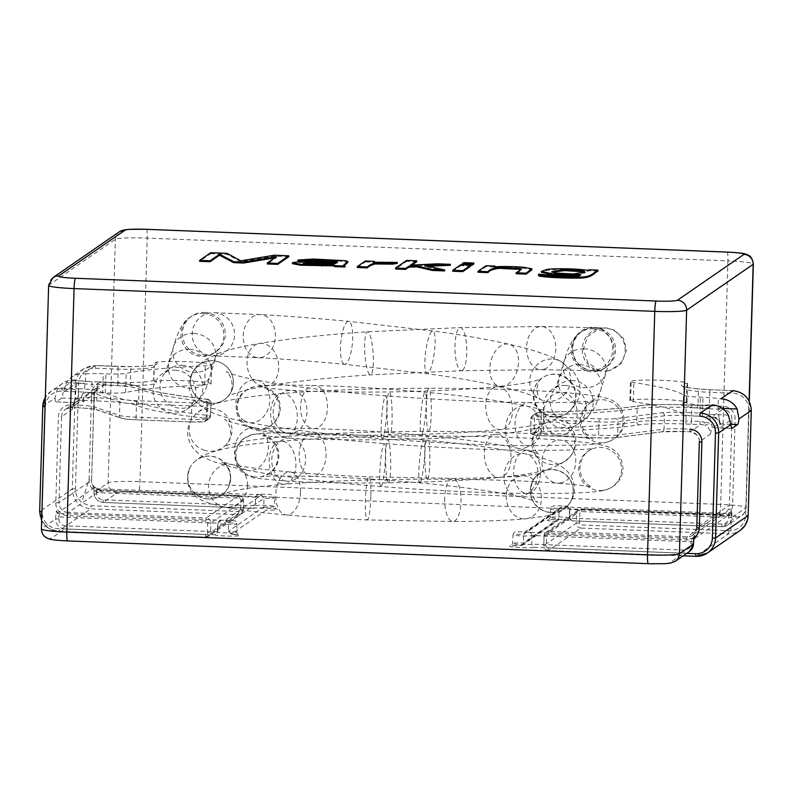 <?xml version="1.0" encoding="UTF-8"?>
<svg xmlns="http://www.w3.org/2000/svg" width="793" height="793" viewBox="0 0 793 793"><rect width="100%" height="100%" fill="white"/><g stroke="black" fill="none" stroke-linecap="round" stroke-linejoin="round"><path stroke-width="0.59" stroke-dasharray="3.96 2.97" d="M732.791 390.602L709.705 389.7A22.055 1.844 -178.3 0 1 696.482 388.768A53.409 4.471 -178.3 0 1 687.531 383.277A28.766 2.409 1.7 0 0 661.659 380.303A28.766 2.409 1.7 0 0 631.149 381.155A19.181 1.606 1.7 0 0 630.455 381.562A19.181 1.606 1.7 0 0 633.875 382.583A287.641 24.068 -178.3 0 1 683.536 395.251A19.181 1.606 1.7 0 0 700.388 397.174L703.004 397.273A19.181 1.606 -178.3 0 1 718.379 398.691L720.936 398.79M686.966 402.378A53.409 4.471 1.7 0 0 695.917 407.87A22.055 1.844 1.7 0 0 709.14 408.801L709.953 392.337L733.039 393.239A16.296 16.138 55.4 0 1 748.741 410.11L745.628 515.163A16.296 16.138 55.4 0 1 730.789 530.735L581.408 524.976A1.913 1.903 55.4 0 1 579.564 522.993L579.842 513.448A1.913 1.903 55.4 0 1 581.804 511.604L719.836 517.026A12.46 12.341 -124.6 0 0 732.583 505.091L735.131 419.14A12.46 12.341 -124.6 0 0 723.127 406.244L709.557 405.709A19.181 1.606 -178.3 0 1 698.058 404.896A50.534 4.233 -178.3 0 1 683.685 401.506A50.534 4.233 -178.3 0 1 686.302 400.247L686.966 402.378A28.766 2.409 1.7 0 0 661.094 399.404A28.766 2.409 1.7 0 0 630.584 400.257A19.181 1.606 1.7 0 0 629.89 400.663A19.181 1.606 1.7 0 0 633.31 401.684A287.641 24.068 -178.3 0 1 682.971 414.352A19.181 1.606 1.7 0 0 699.813 416.275L702.439 416.375A19.181 1.606 -178.3 0 1 711.658 416.959A9.585 9.496 55.4 0 1 720.896 426.882L731.949 419.259L729.391 505.21L696.799 527.692L692.725 535.206A9.585 9.496 -124.6 0 0 696.799 527.692M686.302 400.247L686.698 386.875A50.534 4.233 1.7 0 0 684.081 388.134A50.534 4.233 1.7 0 0 698.455 391.524A19.181 1.606 1.7 0 0 709.953 392.337L709.735 389.69L696.73 388.778A2.875 2.042 -83.4 0 1 698.455 391.524L698.058 404.896A2.875 2.042 96.6 0 1 695.917 407.87M687.531 383.277L686.698 386.875M712.392 417.029A19.181 1.606 -178.3 0 1 719.013 418.139L718.101 408.236L718.379 398.691M710.399 434.118L712.213 426.119L711.242 424.037L704.898 425.117A9.585 9.496 55.4 0 1 710.399 434.118L699.357 441.741A9.585 9.496 -124.6 0 0 690.118 431.808L683.397 431.551A22.055 1.844 1.7 0 0 661.441 431.858L615.041 437.696A16.296 1.368 -178.3 0 1 598.824 437.924L543.542 435.763A11.508 0.962 -178.3 0 1 533.451 434.395L536.96 431.977A11.508 0.962 -178.3 0 1 542.115 431.432A266.547 22.303 1.7 0 0 639.346 424.86A45.062 3.767 -178.3 0 1 685.529 424.037L691.02 424.255A22.055 1.844 1.7 0 0 700.794 424.453L704.898 425.117A2.875 1.626 110.2 0 1 704.481 422.282L699.932 421.331A19.181 1.606 -178.3 0 1 691.437 421.162L691.833 407.79A19.181 1.606 1.7 0 0 709.428 407.671L709.229 414.352L710.815 423.214L704.481 422.282M719.013 418.139L719.489 421.093A14.383 1.626 -87.8 0 1 718.557 423.809L713.016 427.635A14.383 1.626 -87.8 0 1 712.877 427.675A14.383 1.626 -87.8 0 1 712.213 426.119M719.489 421.093C719.816 424.879 720.282 426.812 720.896 426.882M709.428 407.671L712.54 404.926M699.337 441.76C699.852 437.032 696.769 433.721 690.088 431.818L700.794 424.453A2.875 0.942 90 0 1 699.932 421.331M567.124 413.094A21.57 21.242 41.8 0 1 538.596 381.116A21.57 21.242 41.8 0 1 568.829 379.669A21.57 21.242 41.8 0 1 567.124 413.094M551.323 512.377A21.57 21.242 41.8 0 1 535.761 476.613A21.57 21.242 41.8 0 1 565.994 475.176A21.57 21.242 41.8 0 1 551.323 512.377M206.834 354.818A21.57 21.183 -89.8 0 0 234.559 334.368A21.57 21.183 -89.8 0 0 192.461 330.899A21.57 21.183 -89.8 0 0 206.834 354.818M554.287 416.702A21.57 20.707 51.1 0 1 534.819 401.783A21.57 20.707 51.1 0 1 541.123 378.707A21.57 20.707 51.1 0 1 570.782 382.494A21.57 20.707 51.1 0 1 568.214 412.291A21.57 20.707 51.1 0 1 554.287 416.702M201.452 400.574A21.57 21.272 44.6 0 1 196.605 366.911A21.57 21.272 44.6 0 1 226.897 366.911A21.57 21.272 44.6 0 1 201.452 400.574M208.589 498.966A21.57 21.272 44.6 0 1 193.77 462.408A21.57 21.272 44.6 0 1 224.062 462.408A21.57 21.272 44.6 0 1 208.589 498.966M230.674 478.258A21.57 21.48 25 0 1 200.064 497.033A21.57 21.48 25 0 1 214.08 456.649A21.57 21.48 25 0 1 230.674 478.258M530.269 490.342A21.57 21.5 -170.7 0 0 549.777 512.397A21.57 21.5 -170.7 0 0 573.121 494.475A21.57 21.5 -170.7 0 0 555.298 469.783A21.57 21.5 -170.7 0 0 530.269 490.342M608.033 370.737A21.57 21.431 -91.2 0 0 603.225 328.044A21.57 21.431 -91.2 0 0 582.25 350.07A21.57 21.431 -91.2 0 0 608.033 370.737M211.523 403.35A21.57 21.153 36.9 0 1 194.711 369.102A21.57 21.153 36.9 0 1 224.667 365.137A21.57 21.153 36.9 0 1 211.523 403.35M565.399 385.448A21.57 21.361 -124.6 0 0 547.18 419.071A21.57 21.361 -124.6 0 0 585.293 401A21.57 21.361 -124.6 0 0 565.399 385.448M594.8 327.757A21.57 21.361 -124.6 0 0 576.58 361.37A21.57 21.361 -124.6 0 0 614.704 343.3A21.57 21.361 -124.6 0 0 594.8 327.757M175.094 370.143A21.57 21.361 55.4 0 1 186.702 409.386A21.57 21.361 55.4 0 1 156.875 403.756A21.57 21.361 55.4 0 1 175.094 370.143M204.495 312.442A21.57 21.361 55.4 0 1 216.112 351.686A21.57 21.361 55.4 0 1 186.276 346.055A21.57 21.361 55.4 0 1 204.495 312.442M92.157 392.694A19.181 1.606 1.7 0 0 83.067 393.199L85.386 383.416L85.674 373.87L83.126 373.771A19.181 18.982 -124.6 0 0 66.354 382.672L63.093 392.416L75.375 383.941L72.262 488.994L39.67 511.475A19.181 18.982 55.4 0 0 58.137 531.32L90.729 508.838L238.287 514.627A4.798 4.748 -124.6 0 0 243.183 510.038L210.591 532.519A4.798 4.748 55.4 0 1 205.694 537.109L238.287 514.627L238.703 511.535L91.155 505.746C88.866 505.577 85.723 504.417 81.729 502.266A16.296 16.138 55.4 0 1 75.454 488.875L78.566 383.822A16.296 16.138 55.4 0 1 95.229 368.22L118.326 369.132A19.181 1.606 1.7 0 0 130.815 369.26A50.534 4.233 1.7 0 0 154.258 366.386A50.534 4.233 1.7 0 0 154.05 365.989L155.468 362.411A28.766 2.409 -178.3 0 1 186.742 361.677A28.766 2.409 -178.3 0 1 211.612 364.701A19.181 1.606 -178.3 0 1 211.632 364.77A19.181 1.606 -178.3 0 1 205.288 365.771A287.641 24.068 1.7 0 0 126.196 373.384A19.181 1.606 -178.3 0 1 105.885 373.86L103.268 373.751A19.181 1.606 1.7 0 0 85.674 373.87M102.703 392.852A19.181 1.606 1.7 0 0 92.89 392.684L103.942 385.061L117.513 385.596A22.055 1.844 1.7 0 0 131.866 385.745A53.409 4.471 1.7 0 0 154.903 381.512A28.766 2.409 -178.3 0 1 186.177 380.769A28.766 2.409 -178.3 0 1 211.047 383.802A19.181 1.606 -178.3 0 1 211.067 383.871A19.181 1.606 -178.3 0 1 204.713 384.873A287.641 24.068 1.7 0 0 125.631 392.485A19.181 1.606 -178.3 0 1 105.32 392.951L102.703 392.852L103.268 373.751M42.782 406.472L55.074 397.947L57.483 388.788A19.181 18.982 55.4 0 1 73.779 379.877L76.723 382.85L75.147 398.284L79.697 397.769A2.875 2.092 -109.5 0 1 78.616 400.544L82.016 400.178A22.055 1.844 1.7 0 0 91.284 400.733L96.776 400.941A45.062 3.767 -178.3 0 1 135.742 405.104A266.547 22.303 1.7 0 0 204.465 418.189A11.508 0.962 -178.3 0 1 207.578 419.051L204.069 421.479A11.508 0.962 -178.3 0 1 191.321 421.945L136.039 419.775A16.296 1.368 -178.3 0 1 122.191 418.367L96.805 409.713A22.055 1.844 1.7 0 0 78.071 407.81L71.35 407.543L82.016 400.178A2.875 1.527 -85.3 0 0 83.642 397.154L79.697 397.769M55.074 397.947A14.383 1.626 92.2 0 0 56.035 401.912A14.383 1.626 92.2 0 0 56.174 401.873L61.715 398.046A14.383 1.626 92.2 0 0 63.093 392.416M154.903 381.512L153.654 379.361L154.05 365.989M72.589 409.099L61.547 416.721L58.989 502.673L91.582 480.191L94.139 394.24L83.087 401.863C82.472 401.793 82.006 399.86 81.689 396.084A14.383 1.626 -87.8 0 1 80.747 398.79L75.206 402.616A14.383 1.626 -87.8 0 1 75.067 402.666A14.383 1.626 -87.8 0 1 74.403 401.099L72.589 409.099A9.585 9.496 55.4 0 1 78.616 400.544L74.849 399.077L73.462 405.649C73.69 404.202 75.385 402.517 78.547 400.584M81.689 396.084L83.067 393.199M73.779 379.877L74.304 379.966C74.056 379.946 76.941 380.908 91.879 381.621L91.849 381.631A22.055 1.844 -178.3 0 1 74.106 379.996L73.779 379.877M83.087 401.863A9.585 9.496 55.4 0 1 92.89 392.684M694.876 538.368L730.75 513.626A5.749 0.644 -87.8 0 1 731.582 510.444A5.749 0.644 -87.8 0 1 731.909 515.638L731.85 517.551L745.926 507.837A28.766 2.409 1.7 0 0 746.124 507.57A28.766 2.409 1.7 0 0 720.698 504.417L140.004 481.648A28.766 2.409 1.7 0 0 108.116 482.818L94.04 492.532L94.099 490.619A5.749 0.644 92.2 0 0 93.772 485.425A5.749 0.644 92.2 0 0 92.94 488.607L258.845 494.693L256.486 495.238L255.594 497.201L96.617 490.956L96.568 492.869A6.711 6.641 -124.6 0 0 103.031 499.818L255.346 505.795L255.594 497.201A9.585 0.803 1.7 0 1 265.685 496.785A9.585 0.803 1.7 0 1 274.705 497.855L274.447 506.449A9.585 0.803 -178.3 0 1 263.752 506.925L264.01 498.331A9.585 0.803 1.7 0 0 274.705 497.855C272.851 494.901 276.083 495.149 267.677 494.247C252.442 494.257 259.152 494.049 255.693 496.398M258.845 494.693L261.64 495.08L225.361 520.109L221.822 520.238L57.066 513.349L92.94 488.607M253.641 508.303C250.519 507.451 279.483 508.432 275.964 508.967L274.447 506.449A9.585 0.803 -178.3 0 0 265.427 505.379A9.585 0.803 -178.3 0 0 255.346 505.795L253.066 508.333L103.278 502.455L117.354 492.74A19.181 1.606 -178.3 0 1 138.616 491.957L719.301 514.736A19.181 1.606 -178.3 0 1 736.122 517.016L722.046 526.721L572.259 520.852A12.46 1.041 1.7 0 0 560.364 519.574A12.46 1.041 1.7 0 0 547.656 520.039A12.46 1.041 1.7 0 0 555.625 521.457L520.733 545.525A12.46 1.041 1.7 0 0 509.74 546.199A12.46 1.041 1.7 0 0 519.792 547.557A12.46 1.041 1.7 0 0 533.897 547.299L531.796 544.107L531.766 534.085L529.972 532.49L526.175 531.905L562.465 506.876L730.75 513.626M572.259 520.852L569.483 518.116L569.374 508.144L565.994 506.747M555.625 521.457L557.37 520.942L558.718 519.266L559.243 509.165L560.165 507.798L562.465 506.876M520.733 545.525L522.181 545.217L523.271 543.72L523.747 533.649L524.47 532.42L526.175 531.905C509.81 531.597 515.619 531.816 512.952 534.859A9.585 0.803 1.7 0 0 521.963 535.929A9.585 0.803 1.7 0 0 532.053 535.513L691.03 541.748L690.971 543.661A6.711 6.641 55.4 0 1 684.111 550.084L531.796 544.107A9.585 0.803 -178.3 0 1 521.705 544.523A9.585 0.803 -178.3 0 1 512.694 543.453A9.585 0.803 -178.3 0 1 523.38 542.967L558.857 518.503A9.585 0.803 -178.3 0 1 550.382 517.452A9.585 0.803 -178.3 0 1 559.987 516.937A9.585 0.803 -178.3 0 1 569.552 518.027A9.585 0.803 -178.3 0 1 569.483 518.116L721.799 524.084A6.711 6.641 -124.6 0 0 728.658 517.66L728.717 515.757L569.741 509.522A9.585 0.803 1.7 0 0 569.81 509.433A9.585 0.803 1.7 0 0 560.245 508.343A9.585 0.803 1.7 0 0 550.639 508.858A9.585 0.803 1.7 0 0 559.115 509.909L523.638 534.373A9.585 0.803 1.7 0 0 512.952 534.859L512.694 543.453L511.029 545.881L520.922 545.534M693.816 538.546L528.971 532.281M225.361 520.109L228.533 522.805L228.275 531.399L231.348 534.175L266.23 510.107L263.752 506.925L228.275 531.399A9.585 0.803 -178.3 0 1 236.75 532.45A9.585 0.803 -178.3 0 1 227.145 532.965A9.585 0.803 -178.3 0 1 217.589 531.875A9.585 0.803 -178.3 0 1 217.649 531.786L217.906 523.192A9.585 0.803 1.7 0 0 217.837 523.281A9.585 0.803 1.7 0 0 227.403 524.371A9.585 0.803 1.7 0 0 237.008 523.846A9.585 0.803 1.7 0 0 228.533 522.805L264.01 498.331L261.64 495.08M253.562 508.323L253.066 508.333A12.46 1.041 1.7 0 1 267.172 508.075A12.46 1.041 1.7 0 1 277.223 509.433A12.46 1.041 1.7 0 1 266.23 510.107M221.822 520.238L218.997 521.09L217.906 523.192L58.93 516.957L58.87 518.87A6.711 6.641 55.4 0 0 65.333 525.809L217.649 531.786L216.539 533.986L214.715 534.779A12.46 1.041 1.7 0 0 226.61 536.058A12.46 1.041 1.7 0 0 239.308 535.592A12.46 1.041 1.7 0 0 231.348 534.175M584.709 272.455L585.056 272.911L573.408 274.953L554.515 273.882L551.72 272.693L552.067 272.197M580.793 274.547L580.763 275.498L578.285 276.678C576.402 277.56 559.719 277.312 551.115 276.38L548.617 275.637L548.647 274.675L548.617 275.637L538.725 275.468M539.071 274.16L539.042 275.112M597.962 271.087L588.684 270.72L587.722 271.394C578.662 269.61 554.396 269.174 546.952 270.433L541.371 272.296M588.713 269.769L588.684 270.72M587.742 270.433L587.722 271.394M578.751 275.607L580.763 275.498M486.059 265.744L486.03 266.696L478.001 272.237M520.991 269.422L521.427 269.828L521.457 268.877M521.06 269.372L521.06 269.451C520.654 270.691 519.009 272.118 516.104 273.724M531.895 268.827L531.865 269.779L523.697 268.232C512.219 267.37 502.296 267.241 493.93 267.836L495.07 267.053L486.03 266.696M493.96 266.884L493.93 267.836M460.743 264.743L460.713 265.705L452.684 271.246M470.755 266.091L460.713 265.705M463.796 262.642L463.766 263.593L462.2 264.674M473.808 263.99L463.766 263.593M406.65 260.401L406.621 261.353L395.538 268.996M444.625 270.928L424.741 266.468L428.299 266.299M424.761 265.506L424.741 266.468M450.374 265.298L437.379 264.783L410.348 266.111L411.835 265.08M437.409 263.831L437.379 264.783M410.377 265.149L410.348 266.111M416.672 261.749L406.621 261.353M365.365 261.006L365.345 261.958L357.306 267.499M373.186 262.205L373.166 263.157L374.385 262.314L365.345 261.958M397.263 263.405L373.166 263.157M335.756 262.761L335.726 263.712L332.257 264.931C327.925 265.645 311.025 265.318 305.474 264.555L303.233 263.93L304.74 263.484M333.794 263.712L335.726 263.712M332.287 263.98L332.257 264.931M333.556 264.892L333.526 265.843M345.024 267.023L343.458 266.25L343.845 265.625M347.81 261.482L347.78 262.433L339.226 260.986L313.413 259.995L297.93 260.986M306.009 261.412L307.932 261.422M336.827 262.027L336.797 262.979L301.608 262.414L292.399 263.663M336.658 262.027L337.421 262.473L336.797 262.979M309.31 261.432L309.28 262.394M210.74 252.709L210.71 253.671L199.628 261.313M274.745 257.864L276.529 257.566L267.251 263.97M276.559 256.615L276.529 257.566M288.781 256.734L274.219 256.159L240.785 261.769L227.006 254.305L210.71 253.671M274.239 255.207L274.219 256.159M240.814 260.808L240.785 261.769M227.036 253.354L227.006 254.305M709.14 408.801L722.71 409.337L711.658 416.959M639.346 424.86A2.875 2.607 81.3 0 1 636.819 421.817A263.673 22.065 -178.3 0 1 540.638 428.319L541.034 414.947A263.673 22.065 1.7 0 0 637.215 408.445A47.937 4.015 -178.3 0 1 686.341 407.572L691.833 407.79L691.615 405.144L686.123 404.926L685.945 420.944A47.937 4.015 1.7 0 0 636.819 421.817L637.215 408.445A2.875 2.607 -98.7 0 1 639.396 405.778C617.985 409.019 585.7 411.2 542.531 412.32A2.875 1.566 -91.4 0 0 541.034 414.947A14.383 1.199 -178.3 0 0 534.581 415.621L534.185 428.993L530.676 431.422L531.072 418.05L534.581 415.621A2.875 2.845 -124.6 0 1 535.81 413.371L532.291 415.79A2.875 2.845 -124.6 0 0 531.072 418.05A14.383 1.199 -178.3 0 0 530.973 418.179A14.383 1.199 -178.3 0 0 543.691 419.755L543.294 433.127L598.576 435.298L598.973 421.926L543.691 419.755L544.107 416.662L599.389 418.833A16.296 1.368 1.7 0 0 615.616 418.595L662.006 412.756A22.055 1.844 -178.3 0 1 683.962 412.449L700.199 413.084M542.115 431.432A2.875 1.566 88.6 0 1 540.638 428.319A14.383 1.199 1.7 0 0 534.185 428.993A2.875 2.845 55.4 0 0 536.96 431.977M533.451 434.395A2.875 2.845 55.4 0 1 530.676 431.422A14.383 1.199 1.7 0 0 530.576 431.551A14.383 1.199 1.7 0 0 543.294 433.127L543.512 435.773C530.289 434.921 534.631 434.851 532.172 434.296L530.576 431.551L530.973 418.179L532.291 415.79A2.875 2.845 -124.6 0 1 534.016 415.294A11.508 0.962 1.7 0 0 544.107 416.662M615.041 437.696A2.875 2.528 -97.2 0 0 615.487 437.686L598.794 437.934L598.576 435.298A19.181 1.606 1.7 0 0 617.658 435.02L618.054 421.648A19.181 1.606 -178.3 0 1 598.973 421.926L599.389 418.833M661.441 431.858A2.875 2.528 -97.2 0 0 661.887 431.848L615.487 437.686A2.875 2.528 -97.2 0 0 617.658 435.02L664.058 429.182L664.455 415.81L618.054 421.648A2.875 2.528 82.8 0 0 615.616 418.595M683.397 431.551L661.887 431.848A2.875 2.528 -97.2 0 0 664.058 429.182A19.181 1.606 -178.3 0 1 683.15 428.914L683.546 415.542A19.181 1.606 1.7 0 0 664.455 415.81A2.875 2.528 82.8 0 0 662.006 412.756M683.15 428.914L689.87 429.182L690.088 431.818L683.368 431.561L683.15 428.914M694.807 537.218A12.46 12.341 55.4 0 1 686.579 539.964L548.548 534.541A1.913 1.903 -124.6 0 0 546.585 536.385L546.308 545.931A1.913 1.903 -124.6 0 0 548.151 547.913L686.758 553.355M699.783 416.176L683.546 415.542L683.962 412.449M732.583 505.091L729.391 505.21L728.489 508.997L731.404 510.018L730.789 530.735M630.584 400.257L631.149 381.155M633.31 401.684L633.875 382.583M682.971 414.352L683.536 395.251M699.813 416.275L700.388 397.174M702.439 416.375L703.004 397.273M691.02 424.255L691.437 421.162L685.945 420.944L685.529 424.037M711.916 405.005A22.055 1.844 -178.3 0 1 691.585 405.154L686.094 404.936A45.062 3.767 1.7 0 0 639.911 405.758A266.547 22.303 -178.3 0 1 542.69 412.33A11.508 0.962 1.7 0 0 537.525 412.875L534.016 415.294M548.151 547.913L548.369 550.56L683.15 555.843L548.399 550.55L580.991 528.069L728.539 533.858L695.897 556.339M686.579 539.964L686.996 536.861L719.588 514.389L581.556 508.967L548.964 531.449L686.996 536.861A9.585 9.496 -124.6 0 0 692.725 535.206L725.317 512.724A9.585 9.496 55.4 0 1 719.588 514.389L719.836 517.026M544.067 536.038L576.66 513.557L576.372 523.112L543.78 545.594L544.067 536.038A4.798 4.748 55.4 0 1 548.964 531.449L548.548 534.541M730.948 424.295L718.557 423.809M722.364 408.405L718.101 408.236M728.271 415.106L709.229 414.352M731.78 428.369L713.016 427.635M728.489 508.997A9.585 9.496 55.4 0 1 725.317 512.724L719.618 514.379L581.586 508.967A4.798 4.748 -124.6 0 0 576.66 513.557L579.842 513.448M579.564 522.993L576.372 523.112A4.798 4.748 -124.6 0 0 580.991 528.069L581.408 524.976M548.399 550.55A4.798 4.748 55.4 0 1 543.78 545.594M723.127 406.244L722.71 409.337C728.47 410.12 731.543 413.431 731.949 419.259L735.131 419.14M728.965 530.765L728.539 533.858L734.873 533.035L739.988 530.547M546.585 536.385L544.048 536.068L546.099 532.281L578.692 509.8L581.586 508.967L581.804 511.604M748.146 515.45L745.628 515.163M751.288 410.427L748.741 410.11M709.705 389.7L732.821 390.602L733.039 393.239M696.482 388.768A2.875 2.042 -83.4 0 1 696.73 388.778C681.712 386.845 684.25 386.35 683.249 386.26L684.081 388.134L683.685 401.506L682.743 403.33L686.966 402.428M691.585 405.154L712.273 404.945M686.094 404.936L686.123 404.926C664.693 404.192 649.12 404.48 639.396 405.778A2.875 2.607 -98.7 0 1 639.911 405.758M542.69 412.33A2.875 1.566 -91.4 0 0 542.531 412.32C537.664 412.538 535.414 412.895 535.81 413.371A2.875 2.845 -124.6 0 1 537.525 412.875M548.369 550.56C545.515 550.144 543.978 548.498 543.76 545.614L546.308 545.931M543.542 435.763L598.794 437.934M506.836 426.822A21.57 13.283 84.6 0 1 501.156 429.628A21.57 13.283 84.6 0 1 485.891 409.406A21.57 13.283 84.6 0 1 497.072 386.677A21.57 13.283 84.6 0 1 511.525 402.021A21.57 13.283 84.6 0 1 506.836 426.822M388.629 432.591A21.57 2.528 89.3 0 0 389.839 435.07A21.57 2.528 89.3 0 0 392.099 413.47A21.57 2.528 89.3 0 0 389.313 391.93A21.57 2.528 89.3 0 0 387.063 408.345A21.57 2.528 89.3 0 0 388.629 432.591M281.624 430.877A21.57 16.891 93.5 0 0 288.781 433.434A21.57 16.891 93.5 0 0 306.96 412.935A21.57 16.891 93.5 0 0 291.418 390.374A21.57 16.891 93.5 0 0 273.952 406.125A21.57 16.891 93.5 0 0 281.624 430.877M248.219 426.485A21.57 21.421 -104.1 0 0 279.632 402.586A21.57 21.421 -104.1 0 0 237.613 404.807A21.57 21.421 -104.1 0 0 248.219 426.485M307.03 425.722A21.57 13.451 -88.8 0 0 313.582 428.656A21.57 13.451 -88.8 0 0 327.499 407.374A21.57 13.451 -88.8 0 0 314.514 385.517A21.57 13.451 -88.8 0 0 301.162 401.327A21.57 13.451 -88.8 0 0 307.03 425.722M422.61 432.7A21.57 2.339 -84.8 0 1 421.281 435.159A21.57 2.339 -84.8 0 1 420.905 413.46A21.57 2.339 -84.8 0 1 425.187 392.188A21.57 2.339 -84.8 0 1 425.97 408.643A21.57 2.339 -84.8 0 1 422.61 432.7M527.176 446.974A21.57 16.722 -78.2 0 1 517.928 448.323A21.57 16.722 -78.2 0 1 505.984 423.779A21.57 16.722 -78.2 0 1 526.78 406.095A21.57 16.722 -78.2 0 1 539.309 424.751A21.57 16.722 -78.2 0 1 527.176 446.974M559.551 463.786A21.57 21.242 41.8 0 1 537.178 428.864A21.57 21.242 41.8 0 1 567.411 427.427A21.57 21.242 41.8 0 1 559.551 463.786M501.553 476.999A21.57 13.283 84.6 0 1 499.739 477.376A21.57 13.283 84.6 0 1 484.473 457.164A21.57 13.283 84.6 0 1 495.655 434.425A21.57 13.283 84.6 0 1 510.751 453.16A21.57 13.283 84.6 0 1 501.553 476.999M388.015 482.541A21.57 2.528 89.3 0 0 388.421 482.818A21.57 2.528 89.3 0 0 390.681 461.219A21.57 2.528 89.3 0 0 387.896 439.679A21.57 2.528 89.3 0 0 385.626 459.524A21.57 2.528 89.3 0 0 388.015 482.541M285.282 480.895A21.57 16.891 93.5 0 0 287.363 481.192A21.57 16.891 93.5 0 0 305.543 460.693A21.57 16.891 93.5 0 0 290 438.123A21.57 16.891 93.5 0 0 271.94 457.283A21.57 16.891 93.5 0 0 285.282 480.895M253.245 476.682A21.57 21.421 -104.1 0 0 278.214 450.345A21.57 21.421 -104.1 0 0 236.007 456.025A21.57 21.421 -104.1 0 0 253.245 476.682M309.617 475.949A21.57 13.451 -88.8 0 0 312.164 476.405A21.57 13.451 -88.8 0 0 326.082 455.123A21.57 13.451 -88.8 0 0 313.096 433.265A21.57 13.451 -88.8 0 0 299.288 452.486A21.57 13.451 -88.8 0 0 309.617 475.949M420.29 482.63A21.57 2.339 -84.8 0 1 419.864 482.907A21.57 2.339 -84.8 0 1 419.487 461.209A21.57 2.339 -84.8 0 1 423.769 439.937A21.57 2.339 -84.8 0 1 424.305 459.801A21.57 2.339 -84.8 0 1 420.29 482.63M520.367 496.299A21.57 16.722 -78.2 0 1 516.511 496.071A21.57 16.722 -78.2 0 1 504.566 471.528A21.57 16.722 -78.2 0 1 525.362 453.844A21.57 16.722 -78.2 0 1 537.704 475.939A21.57 16.722 -78.2 0 1 520.367 496.299M254.028 356.721A21.57 16.078 -87.1 0 0 258.221 357.693A21.57 16.078 -87.1 0 0 275.379 336.966A21.57 16.078 -87.1 0 0 260.401 314.603A21.57 16.078 -87.1 0 0 243.54 332.475A21.57 16.078 -87.1 0 0 254.028 356.721M343.23 363.541A21.57 5.809 -84.6 0 0 344.559 364.294A21.57 5.809 -84.6 0 0 352.37 343.369A21.57 5.809 -84.6 0 0 348.613 321.343A21.57 5.809 -84.6 0 0 341.089 339.672A21.57 5.809 -84.6 0 0 343.23 363.541M428.21 373.255A21.57 4.342 -82.4 0 1 427.1 373.741A21.57 4.342 -82.4 0 1 425.663 351.785A21.57 4.342 -82.4 0 1 432.829 330.978A21.57 4.342 -82.4 0 1 434.584 350.357A21.57 4.342 -82.4 0 1 428.21 373.255M503.357 386.33A21.57 13.897 -77.3 0 1 499.402 386.31A21.57 13.897 -77.3 0 1 490.599 362.203A21.57 13.897 -77.3 0 1 508.908 344.221A21.57 13.897 -77.3 0 1 518.245 365.345A21.57 13.897 -77.3 0 1 503.357 386.33M549.747 401.417A21.57 20.033 -61 0 1 539.666 399.087A21.57 20.033 -61 0 1 532.599 370.5A21.57 20.033 -61 0 1 560.582 361.35A21.57 20.033 -61 0 1 569.741 384.754A21.57 20.033 -61 0 1 549.747 401.417M244.432 420.835A21.57 16.752 -79.2 0 1 237.157 395.271A21.57 16.752 -79.2 0 1 256.932 380.164A21.57 16.752 -79.2 0 1 269.333 404.499A21.57 16.752 -79.2 0 1 248.824 422.54A21.57 16.752 -79.2 0 1 244.432 420.835M381.661 437.558A21.57 2.359 -85.5 0 1 381.998 413.53A21.57 2.359 -85.5 0 1 385.715 395.816A21.57 2.359 -85.5 0 1 386.389 417.505A21.57 2.359 -85.5 0 1 382.355 438.826A21.57 2.359 -85.5 0 1 381.661 437.558M532.529 444.645A21.57 13.441 -89.6 0 0 541.797 420.805A21.57 13.441 -89.6 0 0 528.663 402.537A21.57 13.441 -89.6 0 0 515.063 424.017A21.57 13.441 -89.6 0 0 528.346 445.686A21.57 13.441 -89.6 0 0 532.529 444.645M608.528 441.661A21.57 21.411 -109.7 0 0 621.712 414.005A21.57 21.411 -109.7 0 0 594.274 400.931A21.57 21.411 -109.7 0 0 581.348 428.319A21.57 21.411 -109.7 0 0 608.528 441.661M565.687 434.019A21.57 16.881 94.5 0 0 577.086 410.645A21.57 16.881 94.5 0 0 561.989 392.376A21.57 16.881 94.5 0 0 543.463 412.548A21.57 16.881 94.5 0 0 558.579 435.387A21.57 16.881 94.5 0 0 565.687 434.019M429.707 429.846A21.57 2.498 90 0 0 431.233 405.729A21.57 2.498 90 0 0 428.785 388.273A21.57 2.498 90 0 0 426.277 409.852A21.57 2.498 90 0 0 428.775 431.422A21.57 2.498 90 0 0 429.707 429.846M280.286 435.159A21.57 13.312 85.4 0 1 270.611 411.686A21.57 13.312 85.4 0 1 282.219 393.497A21.57 13.312 85.4 0 1 297.226 413.926A21.57 13.312 85.4 0 1 285.698 436.497A21.57 13.312 85.4 0 1 280.286 435.159M204.852 450.374A21.57 21.272 44.6 0 1 195.187 414.66A21.57 21.272 44.6 0 1 225.48 414.66A21.57 21.272 44.6 0 1 204.852 450.374M246.801 470.16A21.57 16.752 -79.2 0 1 235.085 445.567A21.57 16.752 -79.2 0 1 255.515 427.913A21.57 16.752 -79.2 0 1 267.915 452.248A21.57 16.752 -79.2 0 1 247.406 470.289A21.57 16.752 -79.2 0 1 246.801 470.16M380.719 486.466A21.57 2.359 -85.5 0 1 380.343 463.875A21.57 2.359 -85.5 0 1 384.298 443.565A21.57 2.359 -85.5 0 1 384.972 465.263A21.57 2.359 -85.5 0 1 380.937 486.585A21.57 2.359 -85.5 0 1 380.719 486.466M527.9 493.385A21.57 13.441 -89.6 0 0 540.519 471.181A21.57 13.441 -89.6 0 0 527.246 450.295A21.57 13.441 -89.6 0 0 513.646 471.766A21.57 13.441 -89.6 0 0 526.929 493.434A21.57 13.441 -89.6 0 0 527.9 493.385M602.016 490.471A21.57 21.411 -109.7 0 0 620.295 461.764A21.57 21.411 -109.7 0 0 592.857 448.689A21.57 21.411 -109.7 0 0 602.016 490.471M560.245 483.026A21.57 16.881 94.5 0 0 575.777 461.011A21.57 16.881 94.5 0 0 560.572 440.135A21.57 16.881 94.5 0 0 542.045 460.297A21.57 16.881 94.5 0 0 557.162 483.145A21.57 16.881 94.5 0 0 560.245 483.026M427.705 478.962A21.57 2.498 90 0 0 429.856 456.084A21.57 2.498 90 0 0 427.368 436.031A21.57 2.498 90 0 0 424.86 457.601A21.57 2.498 90 0 0 427.358 479.17A21.57 2.498 90 0 0 427.705 478.962M282.08 484.136A21.57 13.312 85.4 0 1 269.174 462.051A21.57 13.312 85.4 0 1 280.801 441.245A21.57 13.312 85.4 0 1 295.809 461.675A21.57 13.312 85.4 0 1 284.281 484.255A21.57 13.312 85.4 0 1 282.08 484.136M247.495 485.544A21.57 19.349 -78.5 0 1 223.755 506.896A21.57 19.349 -78.5 0 1 209.094 481.886A21.57 19.349 -78.5 0 1 232.369 464.619A21.57 19.349 -78.5 0 1 247.495 485.544M300.507 492.334A21.57 12.291 -85 0 1 286.233 514.944A21.57 12.291 -85 0 1 275.885 492.374A21.57 12.291 -85 0 1 290.03 471.964A21.57 12.291 -85 0 1 300.507 492.334M370.827 496.686A21.57 2.647 -87.7 0 1 367.258 519.95A21.57 2.647 -87.7 0 1 365.484 498.291A21.57 2.647 -87.7 0 1 368.983 476.841A21.57 2.647 -87.7 0 1 370.827 496.686M444.665 498.044A21.57 8.188 -90.3 0 0 452.932 521.526A21.57 8.188 -90.3 0 0 461.011 499.917A21.57 8.188 -90.3 0 0 452.724 478.387A21.57 8.188 -90.3 0 0 444.665 498.044M506.271 495.774A21.57 17.535 -95 0 0 525.719 518.83A21.57 17.535 -95 0 0 541.302 495.803A21.57 17.535 -95 0 0 521.943 475.85A21.57 17.535 -95 0 0 506.271 495.774M596.584 369.934A21.57 20.212 92.3 0 0 612.662 346.997A21.57 20.212 92.3 0 0 593.392 327.271A21.57 20.212 92.3 0 0 572.318 347.998A21.57 20.212 92.3 0 0 591.637 370.381A21.57 20.212 92.3 0 0 596.584 369.934M544.246 369.191A21.57 14.611 90.1 0 0 555.724 345.837A21.57 14.611 90.1 0 0 541.222 326.528A21.57 14.611 90.1 0 0 526.572 348.087A21.57 14.611 90.1 0 0 541.163 369.677A21.57 14.611 90.1 0 0 544.246 369.191M462.537 370.272A21.57 5.858 88.6 0 0 466.641 346.868A21.57 5.858 88.6 0 0 460.336 327.598A21.57 5.858 88.6 0 0 455.004 349.307A21.57 5.858 88.6 0 0 461.387 370.727A21.57 5.858 88.6 0 0 462.537 370.272M369.578 374.494A21.57 4.124 86.2 0 1 364.75 351.477A21.57 4.124 86.2 0 1 367.565 331.811A21.57 4.124 86.2 0 1 373.106 353.063A21.57 4.124 86.2 0 1 370.41 374.861A21.57 4.124 86.2 0 1 369.578 374.494M262.523 386.013A21.57 15.682 80.5 0 1 247.089 364.681A21.57 15.682 80.5 0 1 259.311 343.478A21.57 15.682 80.5 0 1 278.343 362.163A21.57 15.682 80.5 0 1 266.438 386.032A21.57 15.682 80.5 0 1 262.523 386.013M572.407 380.62A21.57 21.361 -124.6 0 0 554.178 414.233A21.57 21.361 -124.6 0 0 592.302 396.163A21.57 21.361 -124.6 0 0 572.407 380.62M579.733 364.681A21.57 19.319 -164.6 0 0 559.234 378.4A21.57 19.319 -164.6 0 0 574.885 402.775A21.57 19.319 -164.6 0 0 600.826 389.898A21.57 19.319 -164.6 0 0 579.733 364.681M584.144 348.742A21.57 19.319 -164.6 0 0 563.645 362.46A21.57 19.319 -164.6 0 0 579.286 386.825A21.57 19.319 -164.6 0 0 605.228 373.949A21.57 19.319 -164.6 0 0 584.144 348.742M593.333 328.758A21.57 21.361 -124.6 0 0 575.113 362.381A21.57 21.361 -124.6 0 0 613.237 344.311A21.57 21.361 -124.6 0 0 593.333 328.758M182.103 365.305A21.57 21.361 55.4 0 1 193.71 404.559A21.57 21.361 55.4 0 1 163.883 398.929A21.57 21.361 55.4 0 1 182.103 365.305M189.438 349.376A21.57 19.319 15.4 0 1 210.522 374.583A21.57 19.319 15.4 0 1 184.581 387.46A21.57 19.319 15.4 0 1 168.939 363.095A21.57 19.319 15.4 0 1 189.438 349.376M193.839 333.427A21.57 19.319 15.4 0 1 214.923 358.644A21.57 19.319 15.4 0 1 188.992 371.52A21.57 19.319 15.4 0 1 173.34 347.156A21.57 19.319 15.4 0 1 193.839 333.427M203.038 313.453A21.57 21.361 55.4 0 1 214.645 352.697A21.57 21.361 55.4 0 1 184.819 347.066A21.57 21.361 55.4 0 1 203.038 313.453M74.106 379.996L62.389 388.064L78.636 388.709L78.041 407.81C92.722 408.464 96.478 409.584 95.963 409.575A2.875 2.766 108.8 0 1 94.109 406.829L94.516 393.457A19.181 1.606 1.7 0 0 78.22 391.801L61.973 391.167A16.296 16.138 -124.6 0 0 45.31 406.759L42.198 511.812A16.296 16.138 -124.6 0 0 57.889 528.683L205.446 534.472A1.913 1.903 -124.6 0 0 207.409 532.638L207.687 523.093A1.913 1.903 -124.6 0 0 205.843 521.1L67.811 515.688A12.46 12.341 55.4 0 1 55.807 502.792L58.355 416.84A12.46 12.341 55.4 0 1 71.102 404.906L77.823 405.173A19.181 1.606 -178.3 0 1 94.109 406.829L119.495 415.482A19.181 1.606 1.7 0 0 135.791 417.138L191.073 419.309A14.383 1.199 1.7 0 0 207.013 418.724L210.522 416.305A14.383 1.199 1.7 0 0 210.621 416.166A14.383 1.199 1.7 0 0 206.636 415.215A263.673 22.065 -178.3 0 1 138.646 402.269A47.937 4.015 1.7 0 0 97.192 397.848L91.701 397.63A19.181 1.606 -178.3 0 1 83.642 397.154M91.284 400.733L92.097 384.268L97.589 384.476A47.937 4.015 -178.3 0 1 139.043 388.897A263.673 22.065 1.7 0 0 207.032 401.843A14.383 1.199 -178.3 0 1 211.017 402.794A14.383 1.199 -178.3 0 1 210.918 402.933L207.409 405.352A14.383 1.199 -178.3 0 1 191.47 405.937L136.188 403.766A19.181 1.606 -178.3 0 1 119.892 402.11L94.516 393.457A2.875 2.766 -71.2 0 1 97.37 390.612L122.756 399.266A16.296 1.368 1.7 0 0 136.604 400.673L191.886 402.844A11.508 0.962 1.7 0 0 204.634 402.378L208.153 399.95A11.508 0.962 1.7 0 0 205.04 399.087A266.547 22.303 -178.3 0 1 136.307 386.003A45.062 3.767 1.7 0 0 97.341 381.839L91.849 381.631M76.723 382.85A19.181 1.606 1.7 0 0 92.097 384.268L91.879 381.621L97.341 381.839M78.636 388.709A22.055 1.844 -178.3 0 1 97.37 390.612M204.634 402.378A2.875 2.845 -124.6 0 1 207.409 405.352L207.013 418.724A2.875 2.845 55.4 0 1 205.793 420.974L209.302 418.555A2.875 2.845 55.4 0 0 210.522 416.305L210.918 402.933A2.875 2.845 -124.6 0 0 208.153 399.95M204.465 418.189A2.875 2.062 -83.3 0 0 206.636 415.215L207.032 401.843A2.875 2.062 96.7 0 0 205.288 399.097A2.875 2.062 96.7 0 0 205.04 399.087M136.604 400.673L136.009 419.784L191.291 421.955L191.886 402.844M96.805 409.713A2.875 2.766 108.8 0 1 95.963 409.575L121.349 418.228A2.875 2.766 108.8 0 1 119.495 415.482L119.892 402.11A2.875 2.766 -71.2 0 1 122.756 399.266M153.654 379.361A50.534 4.233 -178.3 0 1 153.862 379.758A50.534 4.233 -178.3 0 1 130.419 382.632A19.181 1.606 -178.3 0 1 117.929 382.504L118.107 366.485L94.982 365.593L83.126 373.771M117.513 385.596L117.929 382.504L104.359 381.968A12.46 12.341 -124.6 0 0 91.611 393.903L89.064 479.854L81.729 502.266M131.866 385.745A2.875 1.546 -91.4 0 1 130.419 382.632L130.815 369.26A2.875 1.546 88.6 0 1 132.282 366.634A2.875 1.546 88.6 0 1 132.441 366.644A22.055 1.844 -178.3 0 1 118.078 366.495M211.047 383.802L211.612 364.701M204.713 384.873L205.288 365.771M125.631 392.485L126.196 373.384M105.32 392.951L105.885 373.86M96.776 400.941L97.37 381.829C113.568 382.513 125.472 383.574 133.075 385.021L137.397 386.241A2.875 2.805 114.2 0 0 136.307 386.003M135.742 405.104A2.875 2.805 -65.8 0 0 138.646 402.269L139.043 388.897A2.875 2.805 114.2 0 0 137.397 386.241C146.328 390.404 168.959 394.686 205.288 399.097C208.648 398.929 210.551 400.158 211.017 402.794L210.621 416.166L209.302 418.555A2.875 2.845 55.4 0 1 207.578 419.051M155.468 362.411A53.409 4.471 -178.3 0 1 132.441 366.644M205.446 534.472L205.665 537.119L58.137 531.32L57.889 528.683M91.611 393.903L94.159 394.21L91.601 480.161L89.064 479.854A12.46 12.341 -124.6 0 0 101.068 492.75L239.099 498.163A1.913 1.903 55.4 0 1 240.943 500.145L240.666 509.701A1.913 1.903 55.4 0 1 238.703 511.535M238.852 495.526L206.259 518.007A4.798 4.748 55.4 0 1 210.879 522.974L243.471 500.492A4.798 4.748 -124.6 0 0 238.852 495.526L100.82 490.114L68.228 512.595L206.259 518.007L205.843 521.1M243.183 510.038L243.471 500.492M207.687 523.093L210.879 522.974L210.591 532.519L207.409 532.638M61.715 398.046L80.747 398.79M66.354 382.672L85.386 383.416M57.483 388.788L76.525 389.541M56.174 401.873L75.206 402.616M55.807 502.792L58.989 502.673A9.585 9.496 -124.6 0 0 68.228 512.595L67.811 515.688M100.82 490.114A9.585 9.496 55.4 0 1 91.582 480.191L91.601 480.161C91.086 484.9 94.169 488.21 100.85 490.104L100.82 490.114M71.102 404.906L71.35 407.543A9.585 9.496 -124.6 0 0 61.547 416.721L58.355 416.84M87.161 394.339L98.213 386.716L94.139 394.24L94.763 391.098L96.399 388.352L98.847 386.32L103.942 385.061L104.359 381.968M95.229 368.22L95.011 365.583L88.647 366.416L82.968 369.31L78.576 373.929L75.969 379.768L75.375 383.941L78.566 383.822M62.796 383.197L50.94 391.385L45.32 397.471A19.181 18.982 55.4 0 1 62.389 388.064L61.973 391.167M75.454 488.875L72.262 488.994C73.035 500.641 79.201 507.252 90.729 508.838L91.155 505.746M101.068 492.75L100.85 490.104L238.881 495.516C241.736 495.932 243.273 497.578 243.491 500.462L243.203 510.018L241.151 513.805L208.559 536.276L205.665 537.119L58.117 531.33L48.442 528.257L41.662 520.644M239.099 498.163L238.881 495.516M240.943 500.145L243.491 500.462M240.666 509.701L243.203 510.018M78.041 407.81L71.32 407.552L65.621 409.198L76.673 401.575M136.039 419.775L136.009 419.784C121.517 418.982 123.232 418.565 121.349 418.228A2.875 2.766 108.8 0 0 122.191 418.367M204.069 421.479A2.875 2.845 55.4 0 0 205.793 420.974L203.464 421.737L191.321 421.945M533.897 547.299L683.695 553.177L669.609 562.891A19.181 1.606 -178.3 0 1 648.357 563.674L67.663 540.895A19.181 1.606 -178.3 0 1 50.841 538.616L64.917 528.911L214.715 534.779M749.098 400.941L745.926 507.837A9.585 9.496 -124.6 0 1 736.122 517.016M48.641 285.43A28.766 2.409 -178.3 0 1 48.829 285.163L115.352 239.288A28.766 2.409 -178.3 0 1 147.23 238.118L727.924 260.887L720.698 504.417A9.585 1.08 92.2 0 1 719.301 514.736M727.191 252.075A9.585 1.08 92.2 0 1 727.924 260.887A28.766 2.409 -178.3 0 1 753.35 264.039M146.497 229.296A9.585 1.08 92.2 0 1 147.23 238.118L140.004 481.648A9.585 1.08 92.2 0 1 138.616 491.957M119.426 231.764A9.585 9.496 55.4 0 0 115.352 239.288L108.116 482.818A9.585 9.496 55.4 0 0 117.354 492.74M52.913 277.649A9.585 9.496 55.4 0 0 48.829 285.163L41.603 528.693A28.766 2.409 1.7 0 0 41.414 528.961M57.066 513.349A5.749 0.644 92.2 0 0 56.402 511.198A5.749 0.644 92.2 0 0 55.738 517.076L55.688 518.989L41.603 528.693A9.585 9.496 55.4 0 0 50.841 538.616M103.031 499.818L103.278 502.455A9.585 9.496 55.4 0 1 94.04 492.532L96.568 492.869M728.658 517.66L731.85 517.551A9.585 9.496 55.4 0 1 722.046 526.721L727.776 525.065L741.851 515.351C742.892 515.787 744.31 513.19 746.124 507.57L749.276 401.278M684.111 550.084L683.695 553.177A9.585 9.496 -124.6 0 0 689.414 551.522M669.609 562.891A9.585 9.496 -124.6 0 0 675.339 561.236M58.87 518.87L55.688 518.989A9.585 9.496 -124.6 0 0 64.917 528.911L65.333 525.809M721.799 524.084L722.017 526.73L572.09 520.852M728.47 513.121L728.717 515.757L731.909 515.638M693.498 543.948L690.971 543.661M693.548 542.035L691.03 541.748L691.446 538.655M94.099 490.619L96.617 490.956L96.369 488.329M59.346 513.864L58.93 516.957L55.738 517.076M554.515 273.882L554.535 272.931M546.982 269.481L546.952 270.433M578.315 275.716L578.285 276.678M551.145 275.429L551.115 276.38M529.764 268.014L529.734 268.966M523.727 267.271L523.697 268.232M305.503 263.603L305.474 264.555M343.488 265.298L343.458 266.25M345.619 260.719L345.589 261.67M339.255 260.025L339.226 260.986M313.433 259.043L313.413 259.995M303.759 259.252L303.729 260.213M318.439 261.65L318.419 262.602M301.637 261.462L301.608 262.414M295.67 261.799L295.64 262.751M246.94 259.757L246.92 260.709M687.065 401.873L687.59 384.169M629.89 400.663L630.455 381.562M712.877 427.675L731.919 428.428M719.529 419.884L719.975 423.175C719.301 420.409 716.654 418.347 712.045 416.989M544.048 536.068L543.76 545.614M567.907 505.389C576.263 496.715 577.988 480.38 564.685 468.732L559.263 464.946C554.664 462.17 546.04 458.295 525.362 453.844C498.619 448.352 464.757 443.713 423.769 439.937C382.841 436.259 345.956 434.039 313.096 433.265C287.225 432.651 268.926 432.78 258.201 433.652L252.194 434.623L243.788 438.509C238.178 442.841 235.214 448.521 234.897 455.549C234.946 463.677 238.406 470.041 245.255 474.62L254.642 478.1L287.363 481.192C313.879 482.749 347.562 483.294 388.421 482.818C429.568 482.263 466.671 480.449 499.739 477.376C518.216 475.701 533.669 473.223 546.109 469.952L559.58 464.936L569.324 457.64C578.166 447.44 577.998 436.081 568.829 423.561L560.651 417.177C556.171 414.471 547.656 410.586 526.78 406.095C500.036 400.594 466.175 395.965 425.187 392.188C384.258 388.511 347.374 386.29 314.514 385.517C288.642 384.902 270.344 385.031 259.618 385.894L253.611 386.875L245.206 390.751C239.595 395.092 236.631 400.772 236.314 407.79C236.393 416.285 240.101 422.798 247.446 427.318L258.003 430.698L288.781 433.434C315.297 435 348.979 435.535 389.839 435.07C430.986 434.514 468.088 432.7 501.156 429.628C522.458 427.635 539.002 424.84 550.788 421.242L565.449 414.531L570.742 409.882M535.761 476.613C525.908 486.535 535.414 503.109 537.595 502.256C538.705 501.89 531.677 499.828 516.511 496.071C491.967 491.006 459.752 486.615 419.864 482.907C379.758 479.309 343.855 477.148 312.164 476.405C288.315 475.919 272.396 475.929 264.406 476.434L261.839 476.652L268.857 473.619C274.586 469.476 277.649 463.796 278.036 456.57C277.897 448.491 274.576 442.306 268.074 437.994L262.909 435.754L290 438.123C315.089 439.609 347.721 440.125 387.896 439.679C428.042 439.124 463.964 437.379 495.655 434.425C514.28 432.562 527.464 430.48 535.206 428.2L539.855 426.565L537.178 428.864C531.637 436.408 531.34 444.05 536.266 451.812L539.012 454.508C540.023 454.102 532.995 452.04 517.928 448.323C493.385 443.257 461.169 438.866 421.281 435.159C381.175 431.561 345.272 429.39 313.582 428.656C289.732 428.161 273.813 428.18 265.824 428.686L263.256 428.904L270.274 425.861C276.004 421.727 279.067 416.038 279.453 408.821C279.314 400.743 275.994 394.557 269.491 390.245L264.327 388.005L291.418 390.374C316.506 391.851 349.138 392.376 389.313 391.93C429.459 391.375 465.382 389.621 497.072 386.677C515.698 384.803 528.881 382.732 536.623 380.442L541.272 378.816L538.596 381.116M541.123 378.707C539.736 378.687 538.288 382.147 536.772 389.095C537.426 394.874 538.774 398.443 540.826 399.801L534.016 396.441C526.403 393.239 514.865 389.869 499.402 386.31C478.625 381.631 454.518 377.438 427.1 373.741L344.559 364.294C310.549 361.102 281.773 358.902 258.221 357.693L213.307 355.879M568.214 412.291L571.049 409.753C576.818 403.835 579.772 397.253 579.901 389.997C580.397 384.526 578.246 378.42 573.428 371.689L560.582 361.35C549.024 355.046 531.796 349.336 508.908 344.221C486.654 339.226 461.298 334.805 432.829 330.978L348.613 321.343C314.147 318.102 284.746 315.852 260.401 314.603L213.446 312.729M224.488 492.711L222.536 494.307C224.151 493.9 220.979 494.128 232.666 491.174C244.115 488.478 261.323 486.168 284.281 484.255C326.429 480.925 374.118 479.24 427.358 479.17C480.538 479.25 523.806 480.578 557.162 483.145C575.361 484.642 586.889 485.94 591.747 487.031L590.141 486.079C583.539 482.154 580.119 475.879 579.871 467.275C581.279 457.561 585.611 451.366 592.857 448.689L587.107 449.155C575.302 450.097 555.348 450.474 527.246 450.295C485.118 449.909 437.478 447.658 384.298 443.565C331.375 439.332 288.444 434.108 255.515 427.913C228.979 422.719 223.894 418.982 224.796 419.408C227.145 419.18 236.126 434.475 225.906 444.952L223.953 446.548C231.536 443.009 254.127 438.995 285.698 436.497C327.846 433.176 375.535 431.481 428.775 431.422C481.956 431.501 525.224 432.819 558.579 435.387C576.779 436.893 588.307 438.192 593.164 439.282L591.558 438.321C584.956 434.405 581.537 428.131 581.289 419.517C582.696 409.812 587.028 403.617 594.274 400.931L588.525 401.407C576.719 402.338 556.765 402.715 528.663 402.537C486.535 402.15 438.896 399.91 385.715 395.816C332.792 391.573 289.861 386.36 256.932 380.164C230.396 374.97 225.311 371.223 226.213 371.659C228.562 371.431 237.543 386.726 227.323 397.204M193.77 462.408C198.3 457.928 204.525 454.458 212.455 452.01C223.765 448.392 239.674 445.458 260.163 443.208L280.801 441.245C324.287 437.825 373.146 436.081 427.368 436.031C481.301 436.091 525.709 437.458 560.572 440.135L573.359 441.235C585.868 442.375 595.285 443.644 601.609 445.022L606.784 446.469C616.567 449.462 621.97 456.917 622.991 468.822C622.237 478.625 617.053 485.455 607.428 489.301C603.909 490.629 598.318 491.581 590.636 492.166C576.759 493.226 555.516 493.652 526.929 493.434C483.631 493.038 434.96 490.748 380.937 486.585C326.934 482.293 282.417 476.861 247.406 470.289L232.706 467.156C206.467 460.336 201.908 457.184 193.809 449.106C185.146 437.369 185.612 425.891 195.187 414.66C199.737 410.179 205.902 406.73 213.684 404.321C224.984 400.673 240.903 397.729 261.432 395.479L282.219 393.497C325.705 390.067 374.564 388.332 428.785 388.273C482.719 388.342 527.127 389.71 561.989 392.376L574.776 393.477C587.286 394.627 596.703 395.885 603.027 397.273L608.201 398.71C617.985 401.714 623.387 409.158 624.408 421.063C623.655 430.877 618.471 437.696 608.846 441.542L608.4 441.701C604.95 442.92 599.984 444.149 580.922 445.071L528.346 445.686C485.048 445.279 436.378 443 382.355 438.826C328.352 434.534 283.835 429.102 248.824 422.54C234.569 419.834 223.091 416.84 214.378 413.559L205.873 409.713L195.227 401.347C186.563 389.621 187.029 378.142 196.605 366.911M573.121 494.475C572.04 500.819 568.7 505.993 563.099 510.008L556.408 513.458L548.905 515.628L525.719 518.83C506.608 520.486 482.342 521.378 452.932 521.526L367.258 519.95C337.778 518.761 310.767 517.095 286.233 514.944C259.638 512.605 238.802 509.919 223.755 506.896C207.746 503.347 198.349 499.689 195.564 495.903C187.991 490.193 185.998 481.044 189.567 468.455M530.537 487.526C531.855 481.45 534.641 477.039 538.903 474.293L541.173 473.084C541.728 472.876 539.409 474.214 521.943 475.85C504.447 477.376 481.381 478.219 452.724 478.387L368.983 476.841C340.108 475.671 313.78 474.045 290.03 471.964C264.208 469.644 244.987 467.196 232.369 464.619L221.564 461.774L223.943 463.399C228.166 466.958 230.367 472.083 230.545 478.774L228.681 486.664M194.711 369.102L204.178 360.438L216.658 354.164C227.393 349.981 241.607 346.422 259.311 343.478C289.247 338.522 325.328 334.636 367.565 331.811L460.336 327.598L541.222 326.528L606.932 328.005L614.496 330.175L623.377 338.314L626.52 349.951L621.732 363.085L609.282 370.678L604.137 371.183M229.217 395.003L227.75 396.579C226.54 396.966 235.442 391.207 266.438 386.032C294.599 381.354 329.254 377.637 370.41 374.861L461.387 370.727L541.163 369.677L602.303 370.906L598.497 370.103L587.643 362.411L583.38 349.108L587.752 336.51L598.656 328.897L603.225 328.044M581.913 331.484L580.446 332.495C573.745 336.45 568.145 346.442 563.645 362.46L555.933 387.856L559.521 384.347L552.513 389.185M606.407 367L608.538 364.502L600.826 389.898C596.842 402.17 595.652 410.15 584.015 419.864L577.007 424.701M191.609 316.169L190.151 317.18C183.441 321.135 177.84 331.127 173.34 347.156L165.628 372.541L169.216 369.042L162.208 373.87M216.112 351.686L218.234 349.198L210.522 374.583C206.547 386.855 205.347 394.835 193.71 404.559L186.702 409.386M154.387 381.492L153.862 379.758L154.258 366.386L155.2 364.562C156.459 364.046 155.388 365.969 132.282 366.634L95.011 365.583L83.523 368.904L71.667 377.081M211.067 383.871L211.632 364.77M75.067 402.666L56.035 401.912M84.93 396.5L92.503 392.684M550.639 508.858L550.382 517.452L548.716 519.881C548.072 520.059 548.478 519.385 559.927 519.574L571.069 520.545L569.552 518.027L569.81 509.433L567.897 506.568C568.105 506.083 563.922 505.795 555.348 505.736C551.75 506.093 550.183 507.133 550.639 508.858M221.227 520.267L217.837 523.281L217.242 533.144M225.44 520.099C238.762 520.803 235.224 520.644 237.008 523.846L236.75 532.45L238.277 534.968L231.11 534.165M522.339 545.108L557.459 520.882M730.799 513.378L731.087 511.525L728.499 513.111M524.619 532.291L560.582 507.49M694.063 537.059L691.774 538.645M531.627 533.719L530.111 532.529M96.399 488.319L93.941 486.535L94.02 492.552C94.417 498.371 97.489 501.672 103.249 502.465L253.175 508.343M58.95 513.805L56.918 512.07L57.027 513.18M551.75 271.741L551.72 272.693M585.085 271.959L585.056 272.911M303.263 262.979L303.233 263.93M343.478 265.229L343.448 266.19M337.451 261.521L337.421 262.473"/><path stroke-width="1.19" d="M712.263 404.945L712.54 404.926A19.181 18.982 55.4 0 1 728.271 415.106L730.958 424.463A14.383 1.626 92.2 0 0 731.919 428.428A14.383 1.626 92.2 0 0 732.058 428.379L737.599 424.552A14.383 1.626 92.2 0 0 738.977 418.932L737.133 408.98A19.181 18.982 -124.6 0 0 720.936 398.79L732.821 390.602C744.34 392.178 750.495 398.78 751.288 410.427L738.977 418.932M712.54 404.926L700.199 413.084A19.181 18.982 55.4 0 1 718.676 432.928L715.554 537.981L748.146 515.509L751.268 410.457C750.495 398.82 744.34 392.208 732.791 390.602M749.276 401.278L753.35 264.039A28.766 2.409 -178.3 0 1 753.162 264.307L686.639 310.182L679.413 553.712L693.498 543.998L693.548 542.095A5.749 0.644 -87.8 0 1 694.212 536.217A5.749 0.644 -87.8 0 1 694.876 538.368L693.816 538.546M554.535 272.931L551.75 271.741L563.149 269.67L582.082 270.74L585.085 271.959L573.438 274.001L554.535 272.931M552.067 272.197L564.705 270.611L582.052 271.702L584.709 272.455M539.071 274.16C534.274 275.766 559.501 277.263 575.411 277.144C592.282 277.619 592.074 273.387 597.981 270.126L588.713 269.769L587.742 270.433C578.692 268.649 554.426 268.212 546.982 269.481L541.401 271.345L553.088 274.021L580.793 274.547L578.315 275.716C576.432 276.608 559.749 276.351 551.145 275.429L539.071 274.16L538.725 275.468M539.042 275.112C534.244 276.717 559.471 278.224 575.381 278.095C592.252 278.571 592.044 274.348 597.962 271.087L597.981 270.126M541.401 271.345L541.371 272.296L552.146 274.893L578.751 275.607M478.03 271.275L488.072 271.672C489.162 269.63 492.869 268.203 499.223 267.39L521.09 268.5C520.684 269.739 519.028 271.156 516.134 272.772L526.175 273.169L531.895 268.827L523.727 267.271C512.248 266.418 502.326 266.279 493.96 266.884L495.1 266.091L486.059 265.744L478.03 271.275L478.001 272.237L488.042 272.623C489.132 270.582 492.849 269.154 499.194 268.341L521.06 269.451M488.072 271.672L488.042 272.623M521.06 269.372L521.09 268.5L521.457 268.877M516.134 272.772L516.104 273.724L526.146 274.12L531.865 269.779M526.175 273.169L526.146 274.12M531.885 269.878L531.895 268.827M495.1 266.091L495.08 266.795M452.714 270.284L452.684 271.246L462.725 271.632L470.755 266.091L470.784 265.14L460.743 264.743L452.714 270.284L462.755 270.681L462.725 271.632M462.755 270.681L470.784 265.14M462.23 263.722L462.2 264.674L472.251 265.07L473.808 263.99L473.837 263.038L463.796 262.642L462.23 263.722L472.271 264.119L472.251 265.07M472.271 264.119L473.837 263.038M450.404 264.337L437.409 263.831L410.377 265.149L416.692 260.788L406.65 260.401L395.568 268.044L395.538 268.996L405.58 269.392L408.772 267.201L416.761 266.835L432.244 270.443L444.625 270.928L444.655 269.967L424.761 265.506L450.404 264.337L450.374 265.298L428.299 266.299M395.568 268.044L405.61 268.44L405.58 269.392M405.61 268.44L408.791 266.24L408.772 267.201M408.791 266.24L416.791 265.883L416.761 266.835M416.791 265.883L432.264 269.481L432.244 270.443M432.264 269.481L444.655 269.967M411.835 265.08L416.672 261.749L416.692 260.788M374.405 261.363L365.365 261.006L357.336 266.547L357.306 267.499L367.357 267.895C368.656 266.458 371.144 265.149 374.821 263.97L392.555 264.138L397.263 263.405L397.293 262.443L373.186 262.205L374.405 261.363L374.385 262.077M357.336 266.547L367.377 266.944L367.357 267.895M367.377 266.944C368.686 265.506 371.174 264.198 374.851 263.008L392.575 263.177L392.555 264.138M392.575 263.177L397.293 262.443M309.795 262.314L335.756 262.761L332.287 263.98C327.955 264.693 311.054 264.366 305.503 263.603L303.263 262.979L309.795 262.314L309.776 263.266L333.794 263.712M304.74 263.484L309.776 263.266M343.488 265.298L347.81 261.482L345.619 260.719L313.433 259.043L297.96 260.035L307.595 260.54C309.785 259.39 327.44 259.955 335.568 260.857C337.501 261.046 337.917 261.432 336.827 262.027L301.637 261.462L292.419 262.701L300.597 264.277L333.556 264.892L333.516 265.923L334.547 266.607L345.024 267.023L345.054 266.061L343.478 265.229M292.419 262.701L292.399 263.663L300.567 265.229L333.526 265.843M333.556 264.892L334.577 265.655L334.547 266.607M334.577 265.655L345.054 266.061M347.8 262.523L347.81 261.482M343.458 266.25L347.78 262.433M297.96 260.035L297.93 260.986L306.009 261.412M307.595 260.54L307.565 261.422M307.565 261.502C309.756 260.352 327.41 260.907 335.538 261.819C337.471 261.997 337.887 262.384 336.797 262.979M337.451 261.521L336.827 262.027M199.648 260.362L210.095 260.768L219.532 254.256L233.757 261.7L243.51 262.077L276.559 256.615L267.281 263.008L277.719 263.425L288.811 255.772L274.239 255.207L240.814 260.808L227.036 253.354L210.74 252.709L199.648 260.362L199.628 261.313L210.066 261.72L219.502 255.217L233.727 262.652L243.481 263.038L274.745 257.864M210.095 260.768L210.066 261.72M219.532 254.256L219.502 255.217M233.757 261.7L233.727 262.652M243.51 262.077L243.481 263.038M267.281 263.008L267.251 263.97L277.689 264.376L288.781 256.734L288.811 255.772M277.719 263.425L277.689 264.376M689.87 429.182A12.46 12.341 55.4 0 1 701.874 442.078L699.327 528.029A12.46 12.341 55.4 0 1 694.807 537.218M686.758 553.355L695.699 553.702A16.296 16.138 -124.6 0 0 712.372 538.1L715.484 433.047A16.296 16.138 -124.6 0 0 699.783 416.176L700.199 413.084M730.958 424.463L718.676 432.928L715.484 433.047M699.357 441.741L696.779 527.712L699.347 441.79M712.372 538.1L715.554 537.981A19.181 18.982 55.4 0 1 695.947 556.339L683.16 555.834L695.927 556.349L695.699 553.702M737.599 424.552L730.948 424.295M737.133 408.98L722.364 408.405M695.927 556.349L707.406 553.028L740.563 530.14L744.954 525.521L747.561 519.683L748.146 515.45M696.779 527.712L699.327 528.029M699.337 441.76L701.874 442.078M41.92 511.802L39.65 511.505L42.782 406.422A19.181 18.982 55.4 0 1 45.31 397.481L42.772 406.452L45.042 406.75M41.662 520.644L39.65 511.505L42.772 406.452M677.41 300.26L743.923 254.384A19.181 1.606 1.7 0 0 727.102 252.105L146.408 229.326A19.181 1.606 1.7 0 0 125.155 230.109L58.632 275.984A19.181 1.606 1.7 0 0 75.454 278.264L656.148 301.043A19.181 1.606 1.7 0 0 677.41 300.26A9.585 9.496 55.4 0 1 686.639 310.182A28.766 2.409 -178.3 0 1 654.76 311.352L647.534 554.882A28.766 2.409 1.7 0 0 679.413 553.712A9.585 9.496 -124.6 0 1 675.339 561.236L689.414 551.522A9.585 9.496 -124.6 0 0 693.498 543.998L693.498 543.948M656.148 301.043A9.585 1.08 92.2 0 0 654.76 311.352L74.066 288.583L66.84 532.113L647.534 554.882A9.585 1.08 -87.8 0 0 648.268 563.704A9.585 1.08 -87.8 0 0 648.357 563.674M743.923 254.384A9.585 9.496 55.4 0 1 753.162 264.307L749.098 400.941M75.454 278.264A9.585 1.08 92.2 0 0 74.066 288.583A28.766 2.409 -178.3 0 1 48.641 285.43L41.414 528.961A28.766 2.409 1.7 0 0 66.84 532.113A9.585 1.08 -87.8 0 0 67.574 540.925L650.538 563.783L665.605 563.664L670.273 563.159L675.339 561.236M48.641 285.43L52.913 277.649A9.585 9.496 55.4 0 1 58.632 275.984M52.913 277.649L119.426 231.764A9.585 9.496 55.4 0 1 125.155 230.109M119.426 231.764L124.491 229.841L129.16 229.336L146.497 229.296A9.585 1.08 92.2 0 0 146.408 229.326M146.497 229.296L727.191 252.075A9.585 1.08 92.2 0 0 727.102 252.105M67.663 540.895A9.585 1.08 -87.8 0 1 67.574 540.925C54.172 540.291 50.593 539.379 49.929 539.161L47.392 538.298C43.655 536.593 41.662 533.481 41.414 528.961M582.082 270.74L582.052 271.702M575.411 277.144L575.381 278.095M499.223 267.39L499.194 268.341M517.601 267.885L517.571 268.837M374.851 263.008L374.821 263.97M379.322 262.642L379.292 263.593M318.836 262.473L318.806 263.425M305.404 262.463L305.374 263.425M321.908 265.1L321.879 266.051M335.568 260.857L335.538 261.819M751.288 410.427L748.166 515.48C747.819 521.824 745.103 526.849 739.998 530.547M753.35 264.039C751.794 254.751 747.987 255.574 747.065 254.563C744.498 253.75 744.211 252.967 727.191 252.075M693.954 537.297L693.508 543.978L689.414 551.522"/></g></svg>
